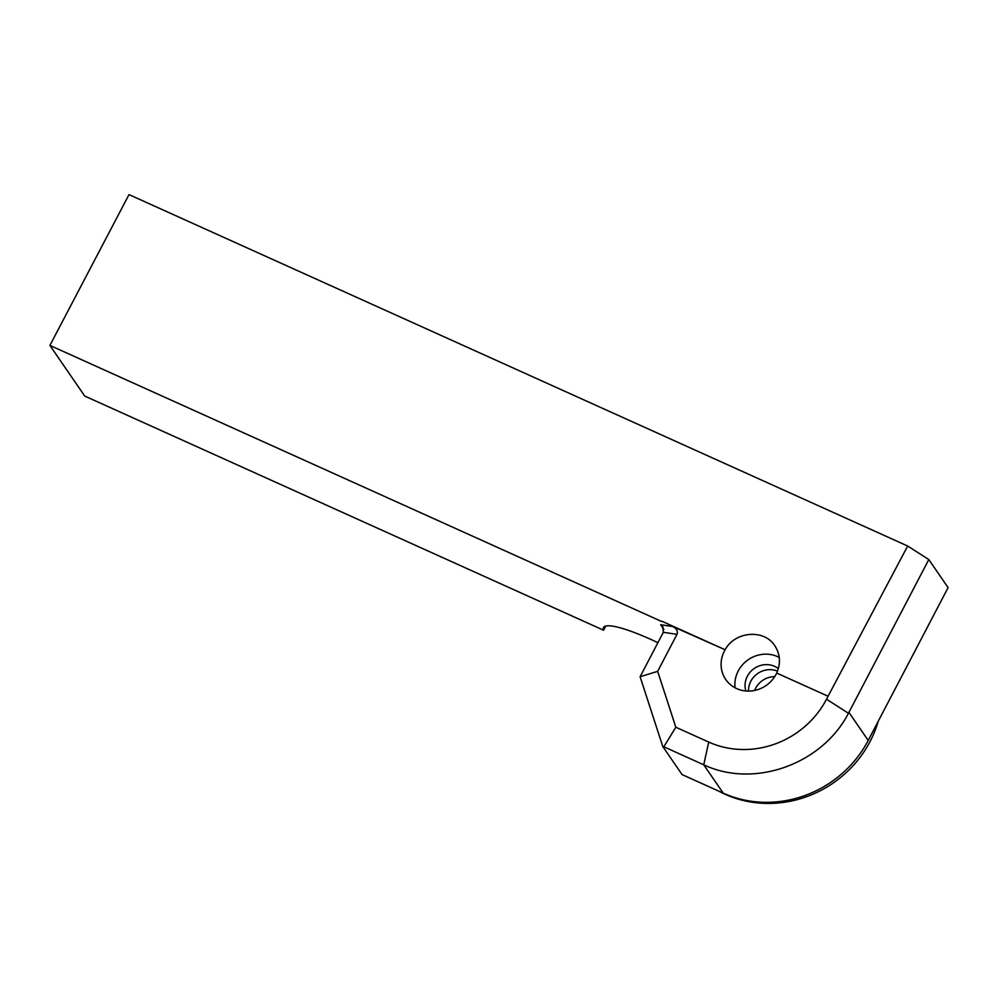 <?xml version="1.0" encoding="UTF-8"?>
<svg xmlns="http://www.w3.org/2000/svg" width="998" height="998" viewBox="0 0 998 998"><rect width="100%" height="100%" fill="white"/><g stroke="black" fill="none" stroke-linecap="round" stroke-linejoin="round"><path stroke-width="1.5" d="M657.657 671.342L640.105 676.744L662.784 746.529L682.071 774.585L723.251 793.16A109.568 102.432 145.5 0 0 868.21 740.429L948.1 587.61L928.814 559.554L907.681 546.031L828.078 696.23L776.694 673.051L828.078 696.23L826.506 699.224A89.022 83.221 145.5 0 1 708.73 742.075L675.821 727.218L657.657 671.342L677.006 634.329C678.116 631.247 676.706 628.653 672.789 626.519L660.626 624.723L663.882 629.451M661.861 621.218L725.109 649.76A29.79 27.844 -34.5 0 0 724.448 650.945A29.79 27.844 -34.5 0 0 725.733 679.476A29.79 27.844 -34.5 0 0 752.218 690.853A29.79 27.844 -34.5 0 0 776.694 673.051L776.694 673.051C780.885 663.346 780.274 654.251 774.847 645.756C764.206 628.877 735.027 631.223 725.109 649.76L672.789 626.519M708.73 742.075L703.752 764.805L663.832 746.791L675.821 727.218M662.784 746.529L663.832 746.791M928.814 559.554L848.45 713.271C822.065 764.406 754.014 788.645 703.752 764.805L723.251 793.16M640.105 676.744L663.333 632.308L662.872 626.719L660.626 624.723M605.761 626.07L603.59 630.225L84.718 396.056L49.9 345.408L129.004 194.598L907.681 546.031M49.9 345.408L661.699 621.517M603.59 630.225A68.475 11.976 27.6 0 1 603.503 627.53A68.475 11.976 27.6 0 1 657.894 642.7M778.353 668.635A20.546 19.212 -34.5 0 0 747.365 676.22A20.546 19.212 -34.5 0 0 745.868 690.978M779.263 657.445A29.79 27.844 -34.5 0 0 738.233 670.98A29.79 27.844 -34.5 0 0 735.077 687.797M748.512 691.09A20.546 19.212 145.5 0 1 750.82 681.26A20.546 19.212 145.5 0 1 777.504 671.155M774.71 676.644A20.571 19.236 -34.5 0 0 755.623 688.258A20.571 19.236 -34.5 0 0 754.638 690.441M878.203 721.317A109.568 102.432 145.5 0 1 718.747 791.127M848.924 712.372L868.21 740.429M663.333 632.308L677.006 634.329M826.506 699.224L848.45 713.271"/></g></svg>
